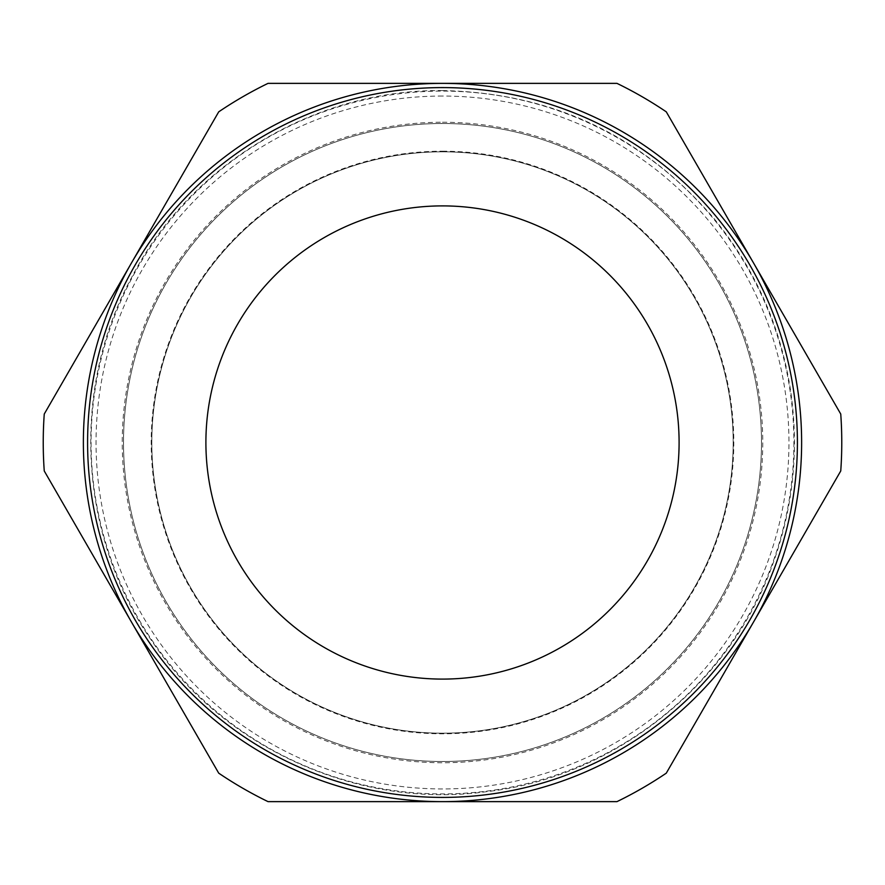 <?xml version="1.0" encoding="UTF-8"?>
<svg xmlns="http://www.w3.org/2000/svg" width="885" height="885" viewBox="0 0 885 885"><rect width="100%" height="100%" fill="white"/><g stroke="black" fill="none" stroke-linecap="round" stroke-linejoin="round"><path stroke-width="0.66" stroke-dasharray="4.42 3.32" d="M442.5 123.513A318.987 318.987 0 0 1 718.753 601.999A318.987 318.987 0 0 1 166.247 601.999A318.987 318.987 0 0 1 442.5 123.513A318.987 318.987 0 0 0 123.513 442.5A318.987 318.987 0 0 0 442.5 761.487A318.987 318.987 0 0 0 761.487 442.5A318.987 318.987 0 0 0 442.5 123.513A318.987 318.987 0 0 1 718.753 601.999A318.987 318.987 0 0 1 166.247 601.999A318.987 318.987 0 0 1 442.5 123.513A318.987 318.987 0 0 1 718.753 601.999A318.987 318.987 0 0 1 166.247 601.999A318.987 318.987 0 0 1 442.5 123.513M218.717 773.158L44.25 470.964A399.268 399.268 0 0 1 44.25 414.036L218.717 111.842A399.268 399.268 0 0 1 268.033 83.367L616.967 83.367A399.268 399.268 0 0 1 666.283 111.842L840.75 414.036A399.268 399.268 0 0 1 840.75 470.964L666.283 773.158A399.268 399.268 0 0 1 616.967 801.633L268.033 801.633A399.268 399.268 0 0 1 218.717 773.158L131.489 622.067A359.133 359.133 0 0 1 442.5 83.367A359.133 359.133 0 0 1 753.511 622.067A359.133 359.133 0 0 1 131.489 622.067A359.133 359.133 0 0 0 753.511 622.067L666.283 773.158A399.268 399.268 0 0 1 616.967 801.633L268.033 801.633A399.268 399.268 0 0 1 218.717 773.158A399.268 399.268 0 0 0 268.033 801.633M793.911 442.5A351.411 351.411 0 0 1 442.5 793.911A351.411 351.411 0 0 1 91.089 442.5A351.411 351.411 0 0 1 442.5 91.089A351.411 351.411 0 0 1 793.911 442.5M442.5 151.822A290.678 290.678 0 0 1 694.238 587.839A290.678 290.678 0 0 1 190.762 587.839A290.678 290.678 0 0 1 442.5 151.822A290.678 290.678 0 0 0 151.822 442.5A290.678 290.678 0 0 0 442.5 733.178A290.678 290.678 0 0 0 733.178 442.5A290.678 290.678 0 0 0 442.5 151.822A290.678 290.678 0 0 1 694.238 587.839A290.678 290.678 0 0 1 190.762 587.839A290.678 290.678 0 0 1 442.5 151.822A290.678 290.678 0 0 1 694.238 587.839A290.678 290.678 0 0 1 190.762 587.839A290.678 290.678 0 0 1 442.5 151.822A290.678 290.678 0 0 1 694.238 587.839A290.678 290.678 0 0 1 190.762 587.839A290.678 290.678 0 0 1 442.5 151.822M442.5 87.593A354.907 354.907 0 0 1 749.861 619.954A354.907 354.907 0 0 1 135.139 619.954A354.907 354.907 0 0 1 442.5 87.593A354.907 354.907 0 0 1 749.861 619.954A354.907 354.907 0 0 1 135.139 619.954A354.907 354.907 0 0 1 442.5 87.593A354.907 354.907 0 0 1 749.861 619.954A354.907 354.907 0 0 1 135.139 619.954A354.907 354.907 0 0 1 442.5 87.593A354.907 354.907 0 0 1 749.861 619.954A354.907 354.907 0 0 1 135.139 619.954A354.907 354.907 0 0 1 442.5 87.593A354.907 354.907 0 0 1 749.861 619.954A354.907 354.907 0 0 1 135.139 619.954A354.907 354.907 0 0 1 442.5 87.593M218.717 111.842A399.268 399.268 0 0 1 268.033 83.367L442.5 83.367A359.133 359.133 0 0 0 131.489 622.067L44.25 470.964A399.268 399.268 0 0 1 44.25 414.036L218.717 111.842A399.268 399.268 0 0 1 268.033 83.367M616.967 83.367A399.268 399.268 0 0 1 666.283 111.842L753.511 262.933A359.133 359.133 0 0 0 442.5 83.367L616.967 83.367A399.268 399.268 0 0 1 666.283 111.842M840.75 414.036A399.268 399.268 0 0 1 840.75 470.964L753.511 622.067A359.133 359.133 0 0 0 753.511 262.933L840.75 414.036A399.268 399.268 0 0 1 840.75 470.964M442.5 151.202A291.298 291.298 0 0 1 694.769 588.149A291.298 291.298 0 0 1 190.231 588.149A291.298 291.298 0 0 1 442.5 151.202M666.283 773.158A399.268 399.268 0 0 1 616.967 801.633M44.25 470.964A399.268 399.268 0 0 1 44.25 414.036M442.5 122.241A320.259 320.259 0 0 1 719.848 602.63A320.259 320.259 0 0 1 165.152 602.63A320.259 320.259 0 0 1 442.5 122.241M442.5 96.045A346.455 346.455 0 0 0 142.463 615.728A346.455 346.455 0 0 0 742.537 615.728A346.455 346.455 0 0 0 442.5 96.045M442.5 90.558C315.215 89.075 189.545 164.654 131.467 277.813C70.512 389.455 78.654 535.879 151.412 640.32C222.71 748.013 358.801 809.543 486.606 791.666C614.854 777.196 731.364 683.751 773.634 561.721C793.801 505.014 799.288 446.925 790.117 387.442C779.785 324.175 754.297 267.746 713.675 218.164C642.256 135.305 551.864 92.77 442.5 90.558"/><path stroke-width="1.33" d="M44.25 470.964L218.717 773.158A399.268 399.268 0 0 0 268.033 801.633L616.967 801.633A399.268 399.268 0 0 0 666.283 773.158L840.75 470.964A399.268 399.268 0 0 0 840.75 414.036L666.283 111.842A399.268 399.268 0 0 0 616.967 83.367L268.033 83.367A399.268 399.268 0 0 0 218.717 111.842L44.25 414.036A399.268 399.268 0 0 0 44.25 470.964L218.717 773.158M666.283 773.158L840.75 470.964M840.75 414.036L666.283 111.842M616.967 83.367L268.033 83.367M218.717 111.842L44.25 414.036M131.489 262.933A359.133 359.133 0 0 1 753.511 262.933A359.133 359.133 0 0 1 442.5 801.633A359.133 359.133 0 0 1 131.489 262.933M268.033 801.633L616.967 801.633M442.5 87.593A354.907 354.907 0 0 1 749.861 619.954A354.907 354.907 0 0 1 135.139 619.954A354.907 354.907 0 0 1 442.5 87.593M442.5 205.895A236.605 236.605 0 0 1 647.4 560.802A236.605 236.605 0 0 1 237.6 560.802A236.605 236.605 0 0 1 442.5 205.895"/></g></svg>
